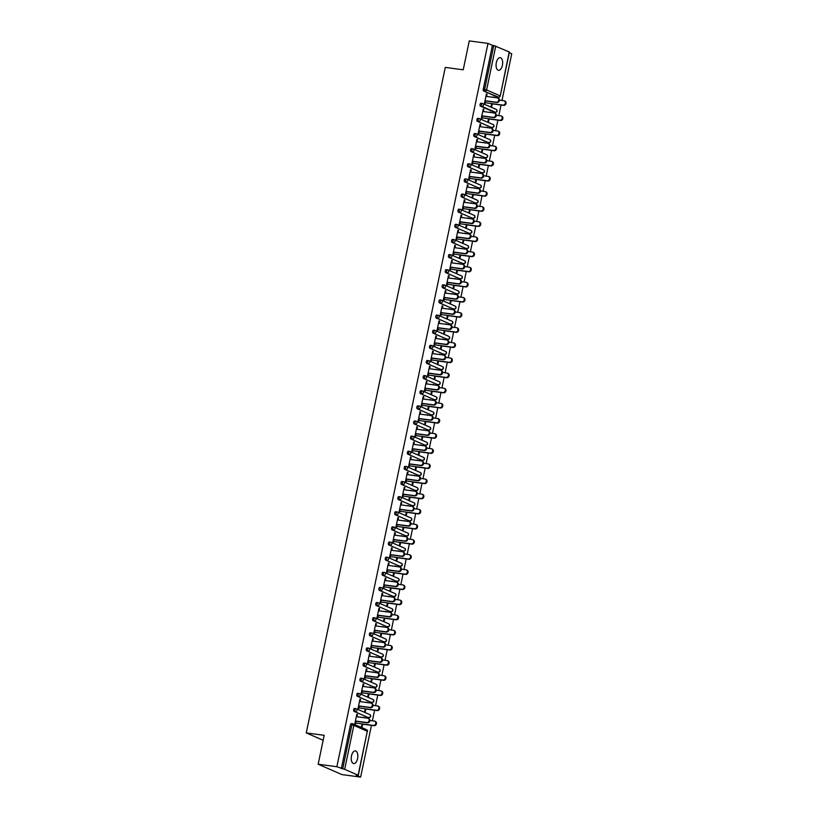 <?xml version="1.0" encoding="UTF-8"?>
<svg xmlns="http://www.w3.org/2000/svg" width="818" height="818" viewBox="0 0 818 818"><rect width="100%" height="100%" fill="white"/><g stroke="black" fill="none" stroke-linecap="round" stroke-linejoin="round"><path stroke-width="1.23" d="M357.578 758.562A6.391 3.221 97.6 0 0 355.39 750.904A6.391 3.221 97.6 0 0 351.495 755.914A6.391 3.221 97.6 0 0 353.693 763.572A6.391 3.221 97.6 0 0 357.578 758.562M502.405 65.307A6.391 3.221 97.6 0 0 500.217 57.649A6.391 3.221 97.6 0 0 496.321 62.659A6.391 3.221 97.6 0 0 498.52 70.317A6.391 3.221 97.6 0 0 502.405 65.307M360.636 777.1L356.188 775.157L358.12 775.208L344.675 769.339L336.863 766.732L318.161 764.216L341.924 774.585L360.636 777.1L371.444 725.351M372.394 720.811L374.603 710.218M375.554 705.678L377.763 695.095M378.714 690.545L380.932 679.962M381.873 675.412L384.092 664.83M385.043 660.29L387.251 649.707M388.202 645.157L390.411 634.574M391.362 630.024L393.57 619.441M394.521 614.901L396.73 604.318M397.681 599.768L399.89 589.185M400.84 584.635L403.049 574.052M404 569.512L406.219 558.929M407.159 554.379L409.378 543.796M410.329 539.246L412.538 528.663M413.489 524.123L415.697 513.54M416.648 508.99L418.857 498.407M419.808 493.857L422.016 483.274M422.967 478.734L425.176 468.141M426.127 463.601L428.335 453.019M429.286 448.469L431.505 437.886M432.446 433.336L434.665 422.753M435.616 418.213L437.824 407.63M438.775 403.08L440.984 392.497M441.935 387.947L444.143 377.364M445.094 372.824L447.303 362.241M448.254 357.691L450.462 347.108M451.413 342.558L453.622 331.975M454.573 327.435L456.781 316.852M457.732 312.302L459.951 301.719M460.892 297.169L463.111 286.586M464.062 282.046L466.27 271.464M467.221 266.913L469.43 256.331M470.381 251.78L472.589 241.198M473.54 236.658L475.749 226.065M476.7 221.525L478.908 210.942M479.859 206.392L482.068 195.809M483.019 191.259L485.238 180.676M486.178 176.136L488.397 165.553M489.348 161.003L491.557 150.42M492.508 145.87L494.716 135.287M495.667 130.747L497.876 120.164M498.827 115.614L501.035 105.031M501.986 100.481L511.741 53.783L509.277 52.7M318.161 764.216L324.194 735.321L306.259 732.908L323.161 740.28M306.259 732.908L445.289 67.393L463.223 69.806L469.266 40.9L487.978 43.415L492.416 45.348L483.244 89.285L484.604 89.469L493.786 45.532L492.416 45.348M493.786 45.532L509.42 52.015L500.238 95.951L509.236 51.882M336.863 766.732L487.978 43.415M485.657 100.788L485.115 103.385L484.501 103.119L486.424 93.896L487.047 94.172L486.383 94.08M492.978 97.281L493.704 97.076L493.039 96.984M491.669 103.589L491.158 106.013L491.771 106.289L492.283 103.855M486.577 96.422L487.047 94.172M367.722 717.274A1.493 0.757 -82.4 0 1 367.619 717.274A1.493 0.757 -82.4 0 1 367.507 717.243L354.061 711.374A1.493 0.757 -82.4 0 1 353.652 709.605A1.493 0.757 -82.4 0 1 354.562 708.429A1.493 0.757 -82.4 0 1 354.664 708.46L355.82 708.613M341.31 768.675L350.482 724.738A1.493 0.757 -82.4 0 1 351.403 723.562A1.493 0.757 -82.4 0 1 351.505 723.593L352.66 723.746M497.313 96.943A1.493 0.757 -82.4 0 1 497.211 96.943A1.493 0.757 -82.4 0 1 497.109 96.923L483.653 91.054A1.493 0.757 -82.4 0 1 483.244 89.285M360.145 701.609L360.615 699.359L359.992 699.093L358.069 708.306L358.683 708.572L359.235 705.975M366.546 702.468L367.272 702.263L366.607 702.181M365.237 708.777L364.726 711.21L365.339 711.476L365.851 709.053M374.051 687.008A1.493 0.757 -82.4 0 1 373.938 687.008A1.493 0.757 -82.4 0 1 373.836 686.977L360.38 681.108A1.493 0.757 -82.4 0 1 359.971 679.349A1.493 0.757 -82.4 0 1 360.881 678.173A1.493 0.757 -82.4 0 1 360.983 678.204L362.139 678.357M366.464 671.353L366.934 669.104L366.321 668.838L364.388 678.05L365.012 678.316L365.554 675.719M372.875 672.212L373.591 672.007L372.936 671.915M371.556 678.521L371.045 680.954L371.669 681.22L372.17 678.787M380.37 656.752A1.493 0.757 -82.4 0 1 380.258 656.752A1.493 0.757 -82.4 0 1 380.155 656.721L366.699 650.852A1.493 0.757 -82.4 0 1 366.29 649.083A1.493 0.757 -82.4 0 1 367.2 647.917A1.493 0.757 -82.4 0 1 367.313 647.948L368.458 648.101M372.783 641.097L373.253 638.848L372.64 638.572L370.718 647.784L371.331 648.06L371.873 645.453M379.194 641.956L379.91 641.752L379.255 641.66M377.875 648.255L377.364 650.688L377.988 650.964L378.499 648.531M386.689 626.486A1.493 0.757 -82.4 0 1 386.577 626.496A1.493 0.757 -82.4 0 1 386.474 626.465L373.018 620.596A1.493 0.757 -82.4 0 1 372.609 618.827A1.493 0.757 -82.4 0 1 373.529 617.651A1.493 0.757 -82.4 0 1 373.632 617.682L374.787 617.835M379.102 610.831L379.572 608.582L378.959 608.316L377.037 617.529L377.65 617.794L378.192 615.197M385.513 611.69L386.229 611.486L385.575 611.404M384.194 617.999L383.693 620.433L384.307 620.698L384.818 618.265M393.008 596.23A1.493 0.757 -82.4 0 1 392.906 596.23A1.493 0.757 -82.4 0 1 392.793 596.199L379.347 590.33A1.493 0.757 -82.4 0 1 378.939 588.571A1.493 0.757 -82.4 0 1 379.849 587.396A1.493 0.757 -82.4 0 1 379.951 587.426L381.106 587.58M385.431 580.575L385.902 578.326L385.278 578.05L383.356 587.273L383.969 587.539L384.521 584.942M391.832 581.434L392.558 581.23L391.894 581.138M390.523 587.743L390.012 590.167L390.626 590.443L391.137 588.009M399.337 565.974A1.493 0.757 -82.4 0 1 399.225 565.974A1.493 0.757 -82.4 0 1 399.123 565.944L385.667 560.074A1.493 0.757 -82.4 0 1 385.258 558.305A1.493 0.757 -82.4 0 1 386.168 557.13A1.493 0.757 -82.4 0 1 386.27 557.16L387.425 557.324M391.75 550.32L392.221 548.06L391.597 547.794L389.675 557.007L390.298 557.283L390.84 554.676M398.161 551.179L398.877 550.964L398.223 550.882M396.842 557.477L396.331 559.911L396.955 560.177L397.456 557.753M405.656 535.708A1.493 0.757 -82.4 0 1 405.544 535.708A1.493 0.757 -82.4 0 1 405.442 535.688L391.986 529.819A1.493 0.757 -82.4 0 1 391.577 528.05A1.493 0.757 -82.4 0 1 392.487 526.874A1.493 0.757 -82.4 0 1 392.599 526.904L393.744 527.058M398.069 520.054L398.54 517.804L397.926 517.538L395.994 526.751L396.618 527.017L397.159 524.42M404.481 520.913L405.196 520.708L404.542 520.616M403.162 527.221L402.65 529.655L403.274 529.921L403.785 527.487M411.975 505.452A1.493 0.757 -82.4 0 1 411.863 505.452A1.493 0.757 -82.4 0 1 411.761 505.422L398.305 499.553A1.493 0.757 -82.4 0 1 397.896 497.784A1.493 0.757 -82.4 0 1 398.816 496.618A1.493 0.757 -82.4 0 1 398.918 496.649L400.074 496.802M404.389 489.798L404.859 487.548L404.245 487.272L402.323 496.485L402.937 496.761L403.478 494.164M410.8 490.657L411.515 490.452L410.861 490.36M409.481 496.966L408.98 499.389L409.593 499.665L410.104 497.232M418.295 475.197A1.493 0.757 -82.4 0 1 418.192 475.197A1.493 0.757 -82.4 0 1 418.08 475.166L404.634 469.297A1.493 0.757 -82.4 0 1 404.225 467.528A1.493 0.757 -82.4 0 1 405.135 466.352A1.493 0.757 -82.4 0 1 405.237 466.383L406.393 466.536M410.718 459.532L411.188 457.282L410.564 457.017L408.642 466.229L409.256 466.495L409.808 463.898M417.119 460.391L417.845 460.186L417.18 460.105M415.81 466.7L415.299 469.133L415.912 469.399L416.423 466.976M424.624 444.931A1.493 0.757 -82.4 0 1 424.511 444.931A1.493 0.757 -82.4 0 1 424.409 444.9L410.953 439.031A1.493 0.757 -82.4 0 1 410.544 437.272A1.493 0.757 -82.4 0 1 411.454 436.096A1.493 0.757 -82.4 0 1 411.556 436.127L412.712 436.28M417.037 429.276L417.507 427.027L416.883 426.761L414.961 435.974L415.585 436.239L416.127 433.642M423.448 430.135L424.164 429.931L423.509 429.839M422.129 436.444L421.618 438.877L422.241 439.143L422.742 436.71M430.943 414.675A1.493 0.757 -82.4 0 1 430.83 414.675A1.493 0.757 -82.4 0 1 430.728 414.644L417.272 408.775A1.493 0.757 -82.4 0 1 416.863 407.006A1.493 0.757 -82.4 0 1 417.773 405.84A1.493 0.757 -82.4 0 1 417.886 405.871L419.031 406.025M423.356 399.02L423.826 396.771L423.213 396.495L421.28 405.708L421.904 405.984L422.446 403.376M429.767 399.879L430.483 399.675L429.828 399.583M428.448 406.178L427.937 408.611L428.56 408.888L429.072 406.454M437.262 384.409A1.493 0.757 -82.4 0 1 437.149 384.419A1.493 0.757 -82.4 0 1 437.047 384.388L423.591 378.519A1.493 0.757 -82.4 0 1 423.182 376.75A1.493 0.757 -82.4 0 1 424.102 375.574A1.493 0.757 -82.4 0 1 424.205 375.605L425.36 375.759M429.675 368.754L430.145 366.505L429.532 366.239L427.609 375.452L428.223 375.718L428.765 373.12M436.086 369.613L436.802 369.409L436.147 369.327M434.767 375.922L434.266 378.356L434.879 378.622L435.391 376.188M443.581 354.153A1.493 0.757 -82.4 0 1 443.479 354.153A1.493 0.757 -82.4 0 1 443.366 354.122L429.92 348.253A1.493 0.757 -82.4 0 1 429.511 346.495A1.493 0.757 -82.4 0 1 430.421 345.319A1.493 0.757 -82.4 0 1 430.524 345.349L431.679 345.503M436.004 338.499L436.475 336.249L435.851 335.973L433.929 345.196L434.542 345.462L435.094 342.865M442.405 339.358L443.131 339.153L442.466 339.061M441.096 345.666L440.585 348.09L441.199 348.366L441.71 345.932M449.91 323.897A1.493 0.757 -82.4 0 1 449.798 323.897A1.493 0.757 -82.4 0 1 449.695 323.867L436.239 317.998A1.493 0.757 -82.4 0 1 435.83 316.229A1.493 0.757 -82.4 0 1 436.74 315.053A1.493 0.757 -82.4 0 1 436.843 315.083L437.998 315.247M442.323 308.243L442.794 305.983L442.17 305.717L440.248 314.93L440.871 315.206L441.413 312.599M448.734 309.102L449.45 308.887L448.796 308.805M447.415 315.4L446.904 317.834L447.528 318.1L448.029 315.676M456.229 293.631A1.493 0.757 -82.4 0 1 456.117 293.631A1.493 0.757 -82.4 0 1 456.015 293.611L442.558 287.742A1.493 0.757 -82.4 0 1 442.149 285.973A1.493 0.757 -82.4 0 1 443.059 284.797A1.493 0.757 -82.4 0 1 443.172 284.828L444.317 284.981M448.642 277.977L449.113 275.727L448.499 275.461L446.567 284.674L447.19 284.94L447.732 282.343M455.053 278.836L455.769 278.631L455.115 278.539M453.734 285.145L453.223 287.578L453.847 287.844L454.358 285.41M462.548 263.376A1.493 0.757 -82.4 0 1 462.436 263.376A1.493 0.757 -82.4 0 1 462.334 263.345L448.877 257.476A1.493 0.757 -82.4 0 1 448.469 255.707A1.493 0.757 -82.4 0 1 449.389 254.541A1.493 0.757 -82.4 0 1 449.491 254.572L450.646 254.725M454.961 247.721L455.432 245.472L454.818 245.196L452.896 254.408L453.509 254.684L454.051 252.087M461.372 248.58L462.088 248.375L461.434 248.283M460.053 254.889L459.552 257.312L460.166 257.588L460.677 255.155M468.867 233.12A1.493 0.757 -82.4 0 1 468.765 233.12A1.493 0.757 -82.4 0 1 468.653 233.089L455.207 227.22A1.493 0.757 -82.4 0 1 454.798 225.451A1.493 0.757 -82.4 0 1 455.708 224.275A1.493 0.757 -82.4 0 1 455.81 224.306L456.965 224.459M461.291 217.455L461.761 215.206L461.137 214.94L459.215 224.152L459.828 224.418L460.37 221.821M467.691 218.314L468.417 218.109L467.753 218.028M466.383 224.623L465.871 227.056L466.485 227.322L466.996 224.899M475.197 202.854A1.493 0.757 -82.4 0 1 475.084 202.854A1.493 0.757 -82.4 0 1 474.982 202.823L461.526 196.954A1.493 0.757 -82.4 0 1 461.117 195.195A1.493 0.757 -82.4 0 1 462.027 194.019A1.493 0.757 -82.4 0 1 462.129 194.05L463.285 194.203M467.61 187.199L468.08 184.95L467.456 184.684L465.534 193.897L466.158 194.163L466.7 191.565M474.021 188.058L474.737 187.854L474.082 187.762M472.702 194.367L472.19 196.801L472.814 197.066L473.315 194.633M481.516 172.598A1.493 0.757 -82.4 0 1 481.403 172.598A1.493 0.757 -82.4 0 1 481.301 172.567L467.845 166.698A1.493 0.757 -82.4 0 1 467.436 164.929A1.493 0.757 -82.4 0 1 468.346 163.764A1.493 0.757 -82.4 0 1 468.458 163.794L469.604 163.948M473.929 156.944L474.399 154.694L473.786 154.418L471.853 163.631L472.477 163.907L473.019 161.299M480.34 157.802L481.056 157.598L480.401 157.506M479.021 164.101L478.51 166.535L479.133 166.811L479.645 164.377M487.835 142.332A1.493 0.757 -82.4 0 1 487.722 142.342A1.493 0.757 -82.4 0 1 487.62 142.312L474.164 136.442A1.493 0.757 -82.4 0 1 473.755 134.673A1.493 0.757 -82.4 0 1 474.675 133.498A1.493 0.757 -82.4 0 1 474.777 133.528L475.933 133.682M480.248 126.678L480.718 124.428L480.105 124.162L478.182 133.375L478.796 133.641L479.338 131.044M486.659 127.536L487.375 127.332L486.72 127.25M485.34 133.845L484.839 136.279L485.452 136.545L485.964 134.111M494.154 112.076A1.493 0.757 -82.4 0 1 494.052 112.076A1.493 0.757 -82.4 0 1 493.939 112.046L480.493 106.176A1.493 0.757 -82.4 0 1 480.084 104.418A1.493 0.757 -82.4 0 1 480.994 103.242A1.493 0.757 -82.4 0 1 481.096 103.272L482.252 103.426M489.818 112.414L490.534 112.199L489.88 112.117M488.499 118.712L487.998 121.146L488.612 121.422L489.123 118.988M483.418 111.555L483.888 109.305L483.264 109.029L481.342 118.242L481.955 118.518L482.497 115.911M490.994 127.209A1.493 0.757 -82.4 0 1 490.892 127.209A1.493 0.757 -82.4 0 1 490.78 127.179L477.323 121.309A1.493 0.757 -82.4 0 1 476.914 119.54A1.493 0.757 -82.4 0 1 477.835 118.375A1.493 0.757 -82.4 0 1 477.937 118.395L479.092 118.559M483.499 142.669L484.215 142.465L483.561 142.373M482.18 148.978L481.679 151.412L482.293 151.678L482.804 149.244M477.088 141.811L477.559 139.561L476.945 139.295L475.023 148.508L475.636 148.774L476.178 146.177M484.675 157.465A1.493 0.757 -82.4 0 1 484.563 157.465A1.493 0.757 -82.4 0 1 484.46 157.434L471.004 151.565A1.493 0.757 -82.4 0 1 470.595 149.806A1.493 0.757 -82.4 0 1 471.505 148.631A1.493 0.757 -82.4 0 1 471.618 148.661L472.763 148.815M477.18 172.925L477.896 172.721L477.242 172.639M475.861 179.234L475.35 181.668L475.974 181.933L476.475 179.5M470.769 172.066L471.24 169.817L470.626 169.551L468.694 178.764L469.317 179.03L469.859 176.432M478.356 187.721A1.493 0.757 -82.4 0 1 478.244 187.731A1.493 0.757 -82.4 0 1 478.141 187.7L464.685 181.831A1.493 0.757 -82.4 0 1 464.276 180.062A1.493 0.757 -82.4 0 1 465.186 178.886A1.493 0.757 -82.4 0 1 465.289 178.917L466.444 179.07M470.861 203.191L471.577 202.987L470.923 202.895M469.542 209.49L469.031 211.923L469.644 212.199L470.156 209.766M464.45 202.332L464.921 200.083L464.297 199.807L462.374 209.019L462.998 209.296L463.54 206.698M472.027 217.987A1.493 0.757 -82.4 0 1 471.925 217.987A1.493 0.757 -82.4 0 1 471.822 217.956L458.366 212.087A1.493 0.757 -82.4 0 1 457.957 210.318A1.493 0.757 -82.4 0 1 458.867 209.152A1.493 0.757 -82.4 0 1 458.97 209.183L460.125 209.336M464.532 233.447L465.248 233.242L464.593 233.15M463.213 239.756L462.712 242.189L463.325 242.455L463.837 240.022M458.131 232.588L458.601 230.339L457.978 230.073L456.055 239.285L456.669 239.551L457.211 236.954M465.708 248.243A1.493 0.757 -82.4 0 1 465.606 248.243A1.493 0.757 -82.4 0 1 465.493 248.212L452.037 242.343A1.493 0.757 -82.4 0 1 451.628 240.584A1.493 0.757 -82.4 0 1 452.548 239.408A1.493 0.757 -82.4 0 1 452.651 239.439L453.806 239.592M458.213 263.713L458.929 263.498L458.274 263.416M456.894 270.012L456.393 272.445L457.006 272.711L457.518 270.288M451.802 262.844L452.272 260.594L451.659 260.328L449.736 269.541L450.35 269.807L450.892 267.21M459.389 278.509A1.493 0.757 -82.4 0 1 459.276 278.509A1.493 0.757 -82.4 0 1 459.174 278.478L445.718 272.609A1.493 0.757 -82.4 0 1 445.309 270.84A1.493 0.757 -82.4 0 1 446.219 269.664A1.493 0.757 -82.4 0 1 446.331 269.695L447.477 269.848M451.894 293.969L452.61 293.764L451.955 293.672M450.575 300.278L450.064 302.701L450.687 302.977L451.188 300.543M445.483 293.11L445.953 290.86L445.34 290.584L443.407 299.797L444.031 300.073L444.573 297.476M453.07 308.764A1.493 0.757 -82.4 0 1 452.957 308.764A1.493 0.757 -82.4 0 1 452.855 308.734L439.399 302.864A1.493 0.757 -82.4 0 1 438.99 301.106A1.493 0.757 -82.4 0 1 439.9 299.93A1.493 0.757 -82.4 0 1 440.002 299.961L441.158 300.114M445.575 324.225L446.291 324.02L445.636 323.928M444.256 330.533L443.745 332.967L444.358 333.233L444.869 330.799M439.164 323.366L439.634 321.116L439.01 320.85L437.088 330.063L437.712 330.329L438.254 327.732M446.74 339.02A1.493 0.757 -82.4 0 1 446.638 339.02A1.493 0.757 -82.4 0 1 446.536 339L433.08 333.13A1.493 0.757 -82.4 0 1 432.671 331.362A1.493 0.757 -82.4 0 1 433.581 330.186A1.493 0.757 -82.4 0 1 433.683 330.216L434.839 330.37M439.246 354.491L439.961 354.276L439.307 354.194M437.927 360.789L437.425 363.223L438.039 363.499L438.55 361.065M432.845 353.632L433.315 351.382L432.691 351.106L430.769 360.319L431.383 360.595L431.924 357.987M440.421 369.286A1.493 0.757 -82.4 0 1 440.319 369.286A1.493 0.757 -82.4 0 1 440.207 369.255L426.751 363.386A1.493 0.757 -82.4 0 1 426.342 361.617A1.493 0.757 -82.4 0 1 427.262 360.452A1.493 0.757 -82.4 0 1 427.364 360.472L428.52 360.636M432.926 384.746L433.642 384.542L432.988 384.45M431.607 391.055L431.106 393.489L431.72 393.755L432.231 391.321M426.515 383.887L426.986 381.638L426.372 381.372L424.45 390.585L425.063 390.851L425.605 388.253M434.102 399.542A1.493 0.757 -82.4 0 1 433.99 399.542A1.493 0.757 -82.4 0 1 433.888 399.511L420.432 393.642A1.493 0.757 -82.4 0 1 420.023 391.883A1.493 0.757 -82.4 0 1 420.933 390.707A1.493 0.757 -82.4 0 1 421.045 390.738L422.19 390.892M426.607 415.002L427.323 414.798L426.669 414.716M425.288 421.311L424.777 423.744L425.401 424.01L425.902 421.577M420.196 414.143L420.667 411.894L420.053 411.628L418.121 420.841L418.744 421.106L419.286 418.509M427.783 429.798A1.493 0.757 -82.4 0 1 427.671 429.808A1.493 0.757 -82.4 0 1 427.569 429.777L414.113 423.908A1.493 0.757 -82.4 0 1 413.704 422.139A1.493 0.757 -82.4 0 1 414.614 420.963A1.493 0.757 -82.4 0 1 414.716 420.994L415.871 421.147M420.288 445.268L421.004 445.064L420.35 444.972M418.969 451.567L418.458 454L419.072 454.276L419.583 451.843M413.877 444.409L414.348 442.16L413.724 441.884L411.802 451.096L412.425 451.372L412.967 448.775M421.454 460.064A1.493 0.757 -82.4 0 1 421.352 460.064A1.493 0.757 -82.4 0 1 421.25 460.033L407.793 454.164A1.493 0.757 -82.4 0 1 407.384 452.395A1.493 0.757 -82.4 0 1 408.294 451.229A1.493 0.757 -82.4 0 1 408.397 451.26L409.552 451.413M413.959 475.524L414.675 475.319L414.02 475.227M412.64 481.833L412.139 484.266L412.753 484.532L413.264 482.099M407.558 474.665L408.029 472.415L407.405 472.15L405.483 481.362L406.096 481.628L406.638 479.031M415.135 490.319A1.493 0.757 -82.4 0 1 415.033 490.319A1.493 0.757 -82.4 0 1 414.92 490.289L401.464 484.42A1.493 0.757 -82.4 0 1 401.055 482.661A1.493 0.757 -82.4 0 1 401.975 481.485A1.493 0.757 -82.4 0 1 402.078 481.516L403.233 481.669M407.64 505.79L408.356 505.575L407.701 505.493M406.321 512.088L405.82 514.522L406.434 514.788L406.945 512.365M401.229 504.921L401.699 502.671L401.086 502.405L399.164 511.618L399.777 511.884L400.319 509.287M408.816 520.585A1.493 0.757 -82.4 0 1 408.703 520.585A1.493 0.757 -82.4 0 1 408.601 520.555L395.145 514.686A1.493 0.757 -82.4 0 1 394.736 512.917A1.493 0.757 -82.4 0 1 395.646 511.741A1.493 0.757 -82.4 0 1 395.759 511.771L396.904 511.925M401.321 536.046L402.037 535.841L401.382 535.749M400.002 542.354L399.491 544.778L400.114 545.054L400.615 542.62M394.91 535.187L395.38 532.937L394.767 532.661L392.834 541.874L393.458 542.15L394 539.553M402.497 550.841A1.493 0.757 -82.4 0 1 402.384 550.841A1.493 0.757 -82.4 0 1 402.282 550.811L388.826 544.941A1.493 0.757 -82.4 0 1 388.417 543.183A1.493 0.757 -82.4 0 1 389.327 542.007A1.493 0.757 -82.4 0 1 389.429 542.037L390.585 542.191M395.002 566.301L395.718 566.097L395.063 566.005M393.683 572.61L393.172 575.044L393.795 575.31L394.296 572.876M388.591 565.442L389.061 563.193L388.438 562.927L386.515 572.14L387.139 572.406L387.681 569.809M396.168 581.097A1.493 0.757 -82.4 0 1 396.065 581.097A1.493 0.757 -82.4 0 1 395.963 581.077L382.507 575.207A1.493 0.757 -82.4 0 1 382.098 573.438A1.493 0.757 -82.4 0 1 383.008 572.263A1.493 0.757 -82.4 0 1 383.11 572.293L384.266 572.447M388.673 596.567L389.399 596.353L388.734 596.271M387.364 602.866L386.853 605.3L387.466 605.576L387.977 603.142M382.272 595.708L382.742 593.459L382.118 593.183L380.196 602.396L380.81 602.672L381.352 600.064M389.849 611.363A1.493 0.757 -82.4 0 1 389.746 611.363A1.493 0.757 -82.4 0 1 389.634 611.332L376.178 605.463A1.493 0.757 -82.4 0 1 375.769 603.694A1.493 0.757 -82.4 0 1 376.689 602.529A1.493 0.757 -82.4 0 1 376.791 602.549L377.947 602.713M382.354 626.823L383.069 626.619L382.415 626.527M381.035 633.132L380.534 635.566L381.147 635.831L381.658 633.398M375.943 625.964L376.413 623.715L375.799 623.449L373.877 632.662L374.491 632.928L375.033 630.33M383.53 641.619A1.493 0.757 -82.4 0 1 383.417 641.619A1.493 0.757 -82.4 0 1 383.315 641.588L369.859 635.719A1.493 0.757 -82.4 0 1 369.45 633.96A1.493 0.757 -82.4 0 1 370.36 632.784A1.493 0.757 -82.4 0 1 370.472 632.815L371.617 632.968M376.035 657.079L376.75 656.874L376.096 656.793M374.716 663.388L374.204 665.821L374.828 666.087L375.329 663.654M369.624 656.22L370.094 653.971L369.48 653.705L367.548 662.917L368.172 663.183L368.714 660.586M377.21 671.875A1.493 0.757 -82.4 0 1 377.098 671.885A1.493 0.757 -82.4 0 1 376.996 671.854L363.54 665.985A1.493 0.757 -82.4 0 1 363.131 664.216A1.493 0.757 -82.4 0 1 364.041 663.04A1.493 0.757 -82.4 0 1 364.143 663.071L365.298 663.224M369.716 687.345L370.431 687.14L369.777 687.048M368.397 693.644L367.885 696.077L368.509 696.353L369.01 693.92M363.304 686.486L363.775 684.237L363.151 683.96L361.229 693.173L361.853 693.449L362.394 690.852M370.881 702.141A1.493 0.757 -82.4 0 1 370.779 702.141A1.493 0.757 -82.4 0 1 370.677 702.11L357.221 696.241A1.493 0.757 -82.4 0 1 356.812 694.472A1.493 0.757 -82.4 0 1 357.722 693.306A1.493 0.757 -82.4 0 1 357.824 693.337L358.979 693.49M363.386 717.601L364.112 717.396L363.448 717.304M362.077 723.91L361.566 726.343L362.18 726.609L362.691 724.175M356.985 716.742L357.456 714.492L356.832 714.226L354.91 723.439L355.523 723.705L356.065 721.108M483.888 109.305L483.223 109.213M480.718 124.428L480.064 124.346M477.559 139.561L476.904 139.469M474.399 154.694L473.745 154.602M471.24 169.817L470.585 169.735M468.08 184.95L467.426 184.858M464.921 200.083L464.266 199.991M461.761 215.206L461.096 215.124M458.601 230.339L457.937 230.247M455.432 245.472L454.777 245.38M452.272 260.594L451.618 260.513M449.113 275.727L448.458 275.635M445.953 290.86L445.299 290.768M442.794 305.983L442.139 305.901M439.634 321.116L438.98 321.034M436.475 336.249L435.82 336.157M433.315 351.382L432.65 351.29M430.145 366.505L429.491 366.423M426.986 381.638L426.331 381.546M423.826 396.771L423.172 396.679M420.667 411.894L420.012 411.812M417.507 427.027L416.853 426.935M414.348 442.16L413.693 442.068M411.188 457.282L410.534 457.201M408.029 472.415L407.364 472.323M404.859 487.548L404.204 487.456M401.699 502.671L401.045 502.589M398.54 517.804L397.885 517.712M395.38 532.937L394.726 532.845M392.221 548.06L391.566 547.978M389.061 563.193L388.407 563.111M385.902 578.326L385.247 578.234M382.742 593.459L382.078 593.367M379.572 608.582L378.918 608.5M376.413 623.715L375.759 623.623M373.253 638.848L372.599 638.756M370.094 653.971L369.439 653.889M366.934 669.104L366.28 669.012M363.775 684.237L363.12 684.145M360.615 699.359L359.961 699.278M357.456 714.492L356.791 714.4M497.794 97.986L498.407 98.262A2.25 1.922 113.6 0 1 497.058 102.495L496.434 102.23A2.25 1.922 -66.4 0 0 497.344 97.863L485.912 96.33M497.058 102.495L485.626 100.962M496.434 102.23L485.002 100.696M504.399 100.87L505.013 101.146A2.25 1.922 113.6 0 1 503.663 105.379L503.039 105.113A2.25 1.922 -66.4 0 0 503.96 100.747L499.481 100.144M485.258 102.731L503.039 105.113M491.628 103.763L503.663 105.379M494.624 113.119L495.248 113.385A2.25 1.922 113.6 0 1 493.888 117.628L493.274 117.363A2.25 1.922 -66.4 0 0 494.184 112.996L482.753 111.463M493.888 117.628L482.467 116.095M493.274 117.363L481.843 115.829M491.465 128.252L492.088 128.518A2.25 1.922 113.6 0 1 490.728 132.761L490.115 132.485A2.25 1.922 -66.4 0 0 491.025 128.129L479.593 126.596M490.728 132.761L479.307 131.228M490.115 132.485L478.683 130.952M488.305 143.375L488.929 143.651A2.25 1.922 113.6 0 1 487.569 147.894L486.955 147.618A2.25 1.922 -66.4 0 0 487.865 143.252L476.434 141.718M487.569 147.894L476.137 146.361M486.955 147.618L475.524 146.085M485.146 158.508L485.759 158.774A2.25 1.922 113.6 0 1 484.409 163.017L483.796 162.751A2.25 1.922 -66.4 0 0 484.706 158.385L473.274 156.851M484.409 163.017L472.978 161.483M483.796 162.751L472.364 161.218M481.986 173.641L482.6 173.907A2.25 1.922 113.6 0 1 481.25 178.15L480.626 177.884A2.25 1.922 -66.4 0 0 481.546 173.518L470.115 171.984M481.25 178.15L469.818 176.616M480.626 177.884L469.205 176.351M501.24 116.003L501.853 116.268A2.25 1.922 113.6 0 1 500.504 120.512L499.88 120.246A2.25 1.922 -66.4 0 0 500.79 115.88L496.321 115.277M482.099 117.853L499.88 120.246M488.469 118.896L500.504 120.512M498.08 131.136L498.694 131.401A2.25 1.922 113.6 0 1 497.344 135.645L496.72 135.369A2.25 1.922 -66.4 0 0 497.63 131.013L493.162 130.41M478.939 132.986L496.72 135.369M485.309 134.029L497.344 135.645M494.91 146.258L495.534 146.534A2.25 1.922 113.6 0 1 494.174 150.768L493.561 150.502A2.25 1.922 -66.4 0 0 494.471 146.136L490.002 145.543M475.769 148.119L493.561 150.502M482.139 149.152L494.174 150.768M491.751 161.391L492.375 161.657A2.25 1.922 113.6 0 1 491.015 165.901L490.401 165.635A2.25 1.922 -66.4 0 0 491.311 161.269L486.843 160.665M472.61 163.242L490.401 165.635M478.98 164.285L491.015 165.901M488.591 176.524L489.215 176.79A2.25 1.922 113.6 0 1 487.855 181.034L487.242 180.758A2.25 1.922 -66.4 0 0 488.152 176.402L483.683 175.798M469.45 178.375L487.242 180.758M475.82 179.418L487.855 181.034M478.827 188.764L479.44 189.04A2.25 1.922 113.6 0 1 478.09 193.283L477.467 193.007A2.25 1.922 -66.4 0 0 478.387 188.641L466.955 187.107M478.09 193.283L466.659 191.749M477.467 193.007L466.045 191.473M485.432 191.647L486.056 191.923A2.25 1.922 113.6 0 1 484.696 196.167L484.082 195.891A2.25 1.922 -66.4 0 0 484.992 191.524L480.514 190.931M466.291 193.508L484.082 195.891M472.661 194.551L484.696 196.167M475.667 203.897L476.281 204.163A2.25 1.922 113.6 0 1 474.931 208.406L474.307 208.14A2.25 1.922 -66.4 0 0 475.217 203.774L463.796 202.24M474.931 208.406L463.499 206.872M474.307 208.14L462.876 206.606M482.272 206.78L482.886 207.046A2.25 1.922 113.6 0 1 481.536 211.289L480.923 211.024A2.25 1.922 -66.4 0 0 481.833 206.657L477.354 206.054M463.131 208.631L480.923 211.024M469.501 209.674L481.536 211.289M472.507 219.03L473.121 219.296A2.25 1.922 113.6 0 1 471.771 223.539L471.148 223.273A2.25 1.922 -66.4 0 0 472.058 218.907L460.636 217.373M471.771 223.539L460.34 222.005M471.148 223.273L459.716 221.739M479.113 221.913L479.726 222.179A2.25 1.922 113.6 0 1 478.377 226.422L477.753 226.157A2.25 1.922 -66.4 0 0 478.673 221.79L474.195 221.187M459.972 223.764L477.753 226.157M466.342 224.807L478.377 226.422M469.338 234.163L469.961 234.429A2.25 1.922 113.6 0 1 468.602 238.672L467.988 238.396A2.25 1.922 -66.4 0 0 468.898 234.03L457.466 232.496M468.602 238.672L457.18 237.138M467.988 238.396L456.556 236.862M475.953 237.036L476.567 237.312A2.25 1.922 113.6 0 1 475.217 241.555L474.593 241.279A2.25 1.922 -66.4 0 0 475.503 236.913L471.035 236.32M456.812 238.897L474.593 241.279M463.182 239.94L475.217 241.555M466.178 249.286L466.802 249.562A2.25 1.922 113.6 0 1 465.442 253.795L464.829 253.529A2.25 1.922 -66.4 0 0 465.739 249.163L454.307 247.629M465.442 253.795L454.021 252.261M464.829 253.529L453.397 251.995M472.794 252.169L473.407 252.435A2.25 1.922 113.6 0 1 472.058 256.678L471.434 256.412A2.25 1.922 -66.4 0 0 472.344 252.046L467.876 251.443M453.653 254.02L471.434 256.412M460.023 255.063L472.058 256.678M463.019 264.418L463.642 264.684A2.25 1.922 113.6 0 1 462.282 268.928L461.669 268.662A2.25 1.922 -66.4 0 0 462.579 264.296L451.147 262.762M462.282 268.928L450.851 267.394M461.669 268.662L450.237 267.128M469.624 267.302L470.248 267.568A2.25 1.922 113.6 0 1 468.888 271.811L468.274 271.545A2.25 1.922 -66.4 0 0 469.184 267.179L464.716 266.576M450.483 269.153L468.274 271.545M456.853 270.196L468.888 271.811M459.859 279.551L460.473 279.817A2.25 1.922 113.6 0 1 459.123 284.061L458.509 283.785A2.25 1.922 -66.4 0 0 459.419 279.429L447.988 277.895M459.123 284.061L447.691 282.527M458.509 283.785L447.078 282.251M466.464 282.425L467.088 282.701A2.25 1.922 113.6 0 1 465.728 286.944L465.115 286.668A2.25 1.922 -66.4 0 0 466.025 282.302L461.556 281.709M447.323 284.286L465.115 286.668M453.693 285.329L465.728 286.944M456.7 294.674L457.313 294.95A2.25 1.922 113.6 0 1 455.963 299.184L455.34 298.918A2.25 1.922 -66.4 0 0 456.26 294.552L444.828 293.018M455.963 299.184L444.532 297.65M455.34 298.918L443.918 297.384M463.305 297.558L463.929 297.834A2.25 1.922 113.6 0 1 462.569 302.067L461.955 301.801A2.25 1.922 -66.4 0 0 462.865 297.435L458.397 296.832M444.164 299.419L461.955 301.801M450.534 300.451L462.569 302.067M453.54 309.807L454.154 310.073A2.25 1.922 113.6 0 1 452.804 314.316L452.18 314.051A2.25 1.922 -66.4 0 0 453.1 309.685L441.669 308.151M452.804 314.316L441.372 312.783M452.18 314.051L440.759 312.517M460.145 312.691L460.769 312.957A2.25 1.922 113.6 0 1 459.409 317.2L458.796 316.934A2.25 1.922 -66.4 0 0 459.706 312.568L455.227 311.965M441.004 314.541L458.796 316.934M447.374 315.584L459.409 317.2M450.381 324.94L450.994 325.206A2.25 1.922 113.6 0 1 449.644 329.45L449.021 329.173A2.25 1.922 -66.4 0 0 449.931 324.818L438.509 323.284M449.644 329.45L438.213 327.916M449.021 329.173L437.589 327.64M456.986 327.824L457.599 328.09A2.25 1.922 113.6 0 1 456.25 332.333L455.636 332.057A2.25 1.922 -66.4 0 0 456.546 327.691L452.068 327.098M437.845 329.674L455.636 332.057M444.215 330.717L456.25 332.333M447.221 340.063L447.835 340.339A2.25 1.922 113.6 0 1 446.485 344.572L445.861 344.306A2.25 1.922 -66.4 0 0 446.771 339.94L435.35 338.407M446.485 344.572L435.053 343.039M445.861 344.306L434.43 342.773M453.826 342.946L454.44 343.223A2.25 1.922 113.6 0 1 453.09 347.456L452.466 347.19A2.25 1.922 -66.4 0 0 453.387 342.824L448.908 342.221M434.685 344.807L452.466 347.19M441.055 345.84L453.09 347.456M444.051 355.196L444.675 355.462A2.25 1.922 113.6 0 1 443.315 359.705L442.702 359.439A2.25 1.922 -66.4 0 0 443.612 355.073L432.18 353.54M443.315 359.705L431.894 358.172M442.702 359.439L431.27 357.906M450.667 358.079L451.28 358.345A2.25 1.922 113.6 0 1 449.931 362.589L449.307 362.323A2.25 1.922 -66.4 0 0 450.217 357.957L445.749 357.354M431.526 359.93L449.307 362.323M437.896 360.973L449.931 362.589M440.892 370.329L441.515 370.595A2.25 1.922 113.6 0 1 440.156 374.838L439.542 374.562A2.25 1.922 -66.4 0 0 440.452 370.206L429.021 368.673M440.156 374.838L428.734 373.305M439.542 374.562L428.111 373.028M437.732 385.452L438.356 385.728A2.25 1.922 113.6 0 1 436.996 389.971L436.383 389.695A2.25 1.922 -66.4 0 0 437.293 385.329L425.861 383.795M436.996 389.971L425.564 388.438M436.383 389.695L424.951 388.161M434.573 400.585L435.186 400.851A2.25 1.922 113.6 0 1 433.837 405.094L433.223 404.828A2.25 1.922 -66.4 0 0 434.133 400.462L422.701 398.928M433.837 405.094L422.405 403.56M433.223 404.828L421.791 403.294M431.413 415.718L432.027 415.984A2.25 1.922 113.6 0 1 430.677 420.227L430.064 419.961A2.25 1.922 -66.4 0 0 430.974 415.595L419.542 414.061M430.677 420.227L419.245 418.693M430.064 419.961L418.632 418.427M428.254 430.841L428.867 431.117A2.25 1.922 113.6 0 1 427.517 435.36L426.894 435.084A2.25 1.922 -66.4 0 0 427.814 430.718L416.382 429.184M427.517 435.36L416.086 433.826M426.894 435.084L415.472 433.55M425.094 445.974L425.708 446.239A2.25 1.922 113.6 0 1 424.358 450.483L423.734 450.217A2.25 1.922 -66.4 0 0 424.644 445.851L413.223 444.317M424.358 450.483L412.926 448.949M423.734 450.217L412.313 448.683M421.935 461.107L422.548 461.372A2.25 1.922 113.6 0 1 421.198 465.616L420.575 465.35A2.25 1.922 -66.4 0 0 421.485 460.984L410.063 459.45M421.198 465.616L409.767 464.082M420.575 465.35L409.143 463.816M418.765 476.24L419.389 476.505A2.25 1.922 113.6 0 1 418.029 480.749L417.415 480.473A2.25 1.922 -66.4 0 0 418.325 476.107L406.894 474.573M418.029 480.749L406.607 479.215M417.415 480.473L405.984 478.939M415.605 491.362L416.229 491.638A2.25 1.922 113.6 0 1 414.869 495.872L414.256 495.606A2.25 1.922 -66.4 0 0 415.166 491.24L403.734 489.706M414.869 495.872L403.448 494.338M414.256 495.606L402.824 494.072M412.446 506.495L413.07 506.761A2.25 1.922 113.6 0 1 411.71 511.005L411.096 510.739A2.25 1.922 -66.4 0 0 412.006 506.373L400.575 504.839M411.71 511.005L400.278 509.471M411.096 510.739L399.665 509.205M409.286 521.628L409.91 521.894A2.25 1.922 113.6 0 1 408.55 526.138L407.937 525.862A2.25 1.922 -66.4 0 0 408.847 521.506L397.415 519.972M408.55 526.138L397.119 524.604M407.937 525.862L396.505 524.328M406.127 536.751L406.74 537.027A2.25 1.922 113.6 0 1 405.391 541.26L404.777 540.995A2.25 1.922 -66.4 0 0 405.687 536.628L394.256 535.095M405.391 541.26L393.959 539.727M404.777 540.995L393.346 539.461M402.967 551.884L403.581 552.15A2.25 1.922 113.6 0 1 402.231 556.393L401.607 556.128A2.25 1.922 -66.4 0 0 402.528 551.761L391.096 550.228M402.231 556.393L390.799 554.86M401.607 556.128L390.186 554.594M399.808 567.017L400.421 567.283A2.25 1.922 113.6 0 1 399.072 571.526L398.448 571.25A2.25 1.922 -66.4 0 0 399.358 566.894L387.936 565.361M399.072 571.526L387.64 569.993M398.448 571.25L387.026 569.717M396.648 582.14L397.262 582.416A2.25 1.922 113.6 0 1 395.912 586.649L395.288 586.383A2.25 1.922 -66.4 0 0 396.198 582.017L384.777 580.483M395.912 586.649L384.48 585.115M395.288 586.383L383.857 584.85M393.478 597.273L394.102 597.539A2.25 1.922 113.6 0 1 392.742 601.782L392.129 601.516A2.25 1.922 -66.4 0 0 393.039 597.15L381.607 595.616M392.742 601.782L381.321 600.248M392.129 601.516L380.697 599.983M390.319 612.406L390.943 612.672A2.25 1.922 113.6 0 1 389.583 616.915L388.969 616.639A2.25 1.922 -66.4 0 0 389.879 612.283L378.448 610.749M389.583 616.915L378.161 615.381M388.969 616.639L377.538 615.105M387.159 627.529L387.783 627.805A2.25 1.922 113.6 0 1 386.423 632.048L385.81 631.772A2.25 1.922 -66.4 0 0 386.72 627.406L375.288 625.872M386.423 632.048L374.992 630.514M385.81 631.772L374.378 630.238M384 642.662L384.624 642.928A2.25 1.922 113.6 0 1 383.264 647.171L382.65 646.905A2.25 1.922 -66.4 0 0 383.56 642.539L372.129 641.005M383.264 647.171L371.832 645.637M382.65 646.905L371.219 645.371M380.84 657.795L381.454 658.061A2.25 1.922 113.6 0 1 380.104 662.304L379.491 662.038A2.25 1.922 -66.4 0 0 380.401 657.672L368.969 656.138M380.104 662.304L368.673 660.77M379.491 662.038L368.059 660.504M377.681 672.917L378.294 673.194A2.25 1.922 113.6 0 1 376.945 677.437L376.321 677.161A2.25 1.922 -66.4 0 0 377.241 672.795L365.81 671.261M376.945 677.437L365.513 675.903M376.321 677.161L364.9 675.627M374.521 688.05L375.135 688.316A2.25 1.922 113.6 0 1 373.785 692.56L373.161 692.294A2.25 1.922 -66.4 0 0 374.071 687.928L362.65 686.394M373.785 692.56L362.354 691.026M373.161 692.294L361.74 690.76M371.362 703.183L371.975 703.449A2.25 1.922 113.6 0 1 370.626 707.693L370.002 707.427A2.25 1.922 -66.4 0 0 370.912 703.061L359.491 701.527M370.626 707.693L359.194 706.159M370.002 707.427L358.57 705.893M368.192 718.316L368.816 718.582A2.25 1.922 113.6 0 1 367.456 722.826L366.842 722.55A2.25 1.922 -66.4 0 0 367.752 718.184L356.321 716.65M367.456 722.826L356.034 721.292M366.842 722.55L355.411 721.016M447.507 373.212L448.121 373.478A2.25 1.922 113.6 0 1 446.771 377.722L446.147 377.446A2.25 1.922 -66.4 0 0 447.057 373.09L442.589 372.487M428.366 375.063L446.147 377.446M434.736 376.106L446.771 377.722M444.338 388.335L444.961 388.611A2.25 1.922 113.6 0 1 443.601 392.844L442.988 392.579A2.25 1.922 -66.4 0 0 443.898 388.213L439.43 387.62M425.196 390.196L442.988 392.579M431.577 391.229L443.601 392.844M441.178 403.468L441.802 403.734A2.25 1.922 113.6 0 1 440.442 407.977L439.828 407.712A2.25 1.922 -66.4 0 0 440.738 403.346L436.27 402.742M422.037 405.319L439.828 407.712M428.407 406.362L440.442 407.977M438.019 418.601L438.642 418.867A2.25 1.922 113.6 0 1 437.282 423.111L436.669 422.834A2.25 1.922 -66.4 0 0 437.579 418.479L433.111 417.875M418.877 420.452L436.669 422.834M425.248 421.495L437.282 423.111M434.859 433.724L435.483 434A2.25 1.922 113.6 0 1 434.123 438.243L433.509 437.967A2.25 1.922 -66.4 0 0 434.419 433.601L429.941 433.008M415.718 435.585L433.509 437.967M422.088 436.628L434.123 438.243M431.7 448.857L432.313 449.123A2.25 1.922 113.6 0 1 430.963 453.366L430.35 453.1A2.25 1.922 -66.4 0 0 431.26 448.734L426.781 448.131M412.558 450.708L430.35 453.1M418.928 451.751L430.963 453.366M428.54 463.99L429.153 464.256A2.25 1.922 113.6 0 1 427.804 468.499L427.18 468.233A2.25 1.922 -66.4 0 0 428.1 463.867L423.622 463.264M409.399 465.841L427.18 468.233M415.769 466.884L427.804 468.499M425.38 479.113L425.994 479.389A2.25 1.922 113.6 0 1 424.644 483.632L424.021 483.356A2.25 1.922 -66.4 0 0 424.931 478.99L420.462 478.397M406.239 480.974L424.021 483.356M412.609 482.017L424.644 483.632M422.221 494.246L422.834 494.512A2.25 1.922 113.6 0 1 421.485 498.755L420.861 498.489A2.25 1.922 -66.4 0 0 421.771 494.123L417.303 493.52M403.08 496.097L420.861 498.489M409.45 497.139L421.485 498.755M419.051 509.379L419.675 509.645A2.25 1.922 113.6 0 1 418.325 513.888L417.701 513.622A2.25 1.922 -66.4 0 0 418.611 509.256L414.143 508.653M399.92 511.23L417.701 513.622M406.29 512.273L418.325 513.888M415.892 524.502L416.515 524.778A2.25 1.922 113.6 0 1 415.155 529.021L414.542 528.745A2.25 1.922 -66.4 0 0 415.452 524.379L410.984 523.786M396.75 526.363L414.542 528.745M403.121 527.405L415.155 529.021M412.732 539.635L413.356 539.911A2.25 1.922 113.6 0 1 411.996 544.144L411.382 543.878A2.25 1.922 -66.4 0 0 412.292 539.512L407.824 538.909M393.591 541.496L411.382 543.878M399.961 542.528L411.996 544.144M409.573 554.768L410.196 555.033A2.25 1.922 113.6 0 1 408.836 559.277L408.223 559.011A2.25 1.922 -66.4 0 0 409.133 554.645L404.654 554.042M390.431 556.618L408.223 559.011M396.802 557.661L408.836 559.277M406.413 569.901L407.027 570.166A2.25 1.922 113.6 0 1 405.677 574.41L405.063 574.134A2.25 1.922 -66.4 0 0 405.973 569.768L401.495 569.175M387.272 571.751L405.063 574.134M393.642 572.794L405.677 574.41M403.254 585.023L403.867 585.299A2.25 1.922 113.6 0 1 402.517 589.533L401.894 589.267A2.25 1.922 -66.4 0 0 402.814 584.901L398.335 584.297M384.112 586.884L401.894 589.267M390.483 587.917L402.517 589.533M400.094 600.156L400.708 600.422A2.25 1.922 113.6 0 1 399.358 604.666L398.734 604.4A2.25 1.922 -66.4 0 0 399.644 600.034L395.176 599.43M380.953 602.007L398.734 604.4M387.323 603.05L399.358 604.666M396.934 615.289L397.548 615.555A2.25 1.922 113.6 0 1 396.198 619.799L395.575 619.523A2.25 1.922 -66.4 0 0 396.485 615.167L392.016 614.563M377.793 617.14L395.575 619.523M384.163 618.183L396.198 619.799M393.765 630.412L394.388 630.688A2.25 1.922 113.6 0 1 393.039 634.921L392.415 634.656A2.25 1.922 -66.4 0 0 393.325 630.289L388.857 629.696M374.634 632.273L392.415 634.656M381.004 633.306L393.039 634.921M390.605 645.545L391.229 645.811A2.25 1.922 113.6 0 1 389.869 650.054L389.256 649.789A2.25 1.922 -66.4 0 0 390.166 645.422L385.697 644.819M371.464 647.396L389.256 649.789M377.834 648.439L389.869 650.054M387.446 660.678L388.069 660.944A2.25 1.922 113.6 0 1 386.709 665.187L386.096 664.911A2.25 1.922 -66.4 0 0 387.006 660.555L382.538 659.952M368.304 662.529L386.096 664.911M374.675 663.572L386.709 665.187M384.286 675.801L384.91 676.077A2.25 1.922 113.6 0 1 383.55 680.32L382.936 680.044A2.25 1.922 -66.4 0 0 383.846 675.678L379.368 675.085M365.145 677.662L382.936 680.044M371.515 678.705L383.55 680.32M381.127 690.934L381.74 691.2A2.25 1.922 113.6 0 1 380.39 695.443L379.777 695.177A2.25 1.922 -66.4 0 0 380.687 690.811L376.208 690.208M361.985 692.785L379.777 695.177M368.356 693.828L380.39 695.443M377.967 706.067L378.581 706.333A2.25 1.922 113.6 0 1 377.231 710.576L376.607 710.31A2.25 1.922 -66.4 0 0 377.527 705.944L373.049 705.341M358.826 707.918L376.607 710.31M365.196 708.961L377.231 710.576M374.808 721.19L375.421 721.466A2.25 1.922 113.6 0 1 374.071 725.709L373.448 725.433A2.25 1.922 -66.4 0 0 374.368 721.067L369.889 720.474M355.666 723.051L373.448 725.433M362.037 724.094L374.071 725.709M495.78 46.012L486.598 89.949L500.054 95.818A1.493 1.278 113.6 0 1 498.469 97.107L483.653 91.054M484.604 89.469L486.598 89.949A1.493 1.278 113.6 0 1 485.013 91.238A1.493 0.757 97.6 0 1 484.604 89.469M358.12 775.208L367.302 731.272L353.846 725.402L344.675 769.339M342.681 768.859L351.852 724.922L350.482 724.738M358.304 775.341L367.302 731.272A1.493 1.278 -66.4 0 0 366.617 729.728L353.161 723.858A1.493 1.278 -66.4 0 1 353.846 725.402L351.852 724.922A1.493 0.757 -82.4 0 1 352.762 723.746A1.493 0.757 -82.4 0 1 352.875 723.777A1.493 1.278 -66.4 0 1 353.161 723.858A1.493 1.493 0 0 0 352.762 723.746L351.403 723.562M497.109 96.923L498.469 97.107A1.493 0.757 -82.4 0 0 498.571 97.127A1.493 1.493 0 0 0 500.238 95.951M498.796 97.097A1.493 0.757 -82.4 0 1 498.571 97.127L497.211 96.943M493.939 112.046L495.309 112.23A1.493 1.278 113.6 0 0 496.894 110.951A1.493 1.278 -66.4 0 0 496.209 109.407L482.753 103.538A1.493 1.278 -66.4 0 0 482.467 103.457A1.493 0.757 -82.4 0 0 482.354 103.426L480.994 103.242M495.636 112.23A1.493 0.757 -82.4 0 1 495.411 112.26A1.493 0.757 -82.4 0 1 495.309 112.23L481.853 106.36A1.493 1.278 113.6 0 0 483.438 105.082A1.493 1.278 -66.4 0 0 482.753 103.538A1.493 1.493 0 0 0 482.354 103.426A1.493 0.757 -82.4 0 0 481.444 104.602A1.493 0.757 97.6 0 0 481.853 106.36L480.493 106.176M490.78 127.179L477.323 121.309M487.62 142.312L474.164 136.442M484.46 157.434L471.004 151.565M481.301 172.567L467.845 166.698M478.141 187.7L464.685 181.831M474.982 202.823L461.526 196.954M471.822 217.956L458.366 212.087M468.653 233.089L455.207 227.22M465.493 248.212L452.037 242.343M462.334 263.345L448.877 257.476M459.174 278.478L445.718 272.609M456.015 293.611L442.558 287.742M452.855 308.734L439.399 302.864M449.695 323.867L436.239 317.998M446.536 339L433.08 333.13M443.366 354.122L429.92 348.253M440.207 369.255L426.751 363.386M437.047 384.388L423.591 378.519M433.888 399.511L420.432 393.642M430.728 414.644L417.272 408.775M427.569 429.777L414.113 423.908M424.409 444.9L410.953 439.031M421.25 460.033L407.793 454.164M418.08 475.166L404.634 469.297M414.92 490.289L401.464 484.42M411.761 505.422L398.305 499.553M408.601 520.555L395.145 514.686M405.442 535.688L391.986 529.819M402.282 550.811L388.826 544.941M399.123 565.944L385.667 560.074M395.963 581.077L382.507 575.207M392.793 596.199L379.347 590.33M389.634 611.332L376.178 605.463M386.474 626.465L373.018 620.596M383.315 641.588L369.859 635.719M380.155 656.721L366.699 650.852M376.996 671.854L363.54 665.985M373.836 686.977L360.38 681.108M370.677 702.11L357.221 696.241M367.507 717.243L354.061 711.374M492.477 127.363A1.493 0.757 -82.4 0 1 492.252 127.393A1.493 0.757 -82.4 0 1 492.15 127.363A1.493 1.278 113.6 0 0 493.735 126.074A1.493 1.278 -66.4 0 0 493.049 124.53L479.593 118.661A1.493 1.278 -66.4 0 0 479.307 118.579A1.493 0.757 -82.4 0 0 479.195 118.549L477.835 118.375M480.278 120.205A1.493 1.278 -66.4 0 0 479.593 118.661A1.493 1.493 0 0 0 479.195 118.549A1.493 0.757 -82.4 0 0 478.285 119.725A1.493 0.757 97.6 0 0 478.694 121.493A1.493 1.278 113.6 0 0 480.278 120.205M489.307 142.485A1.493 0.757 -82.4 0 1 489.092 142.516A1.493 0.757 -82.4 0 1 488.99 142.496A1.493 1.278 113.6 0 0 490.575 141.207A1.493 1.278 -66.4 0 0 489.89 139.663L476.434 133.794A1.493 1.278 -66.4 0 0 476.137 133.712A1.493 0.757 -82.4 0 0 476.035 133.682L474.675 133.498M477.119 135.338A1.493 1.278 -66.4 0 0 476.434 133.794A1.493 1.493 0 0 0 476.035 133.682A1.493 0.757 -82.4 0 0 475.125 134.858A1.493 0.757 97.6 0 0 475.534 136.626A1.493 1.278 113.6 0 0 477.119 135.338M486.148 157.618A1.493 0.757 -82.4 0 1 485.933 157.649A1.493 0.757 -82.4 0 1 485.831 157.618A1.493 1.278 113.6 0 0 487.416 156.34A1.493 1.278 -66.4 0 0 486.73 154.796L473.274 148.927A1.493 1.278 -66.4 0 0 472.978 148.845A1.493 0.757 -82.4 0 0 472.876 148.815L471.505 148.631M473.959 150.471A1.493 1.278 -66.4 0 0 473.274 148.927A1.493 1.493 0 0 0 472.876 148.815A1.493 0.757 -82.4 0 0 471.966 149.991A1.493 0.757 97.6 0 0 472.375 151.749A1.493 1.278 113.6 0 0 473.959 150.471M482.988 172.751A1.493 0.757 -82.4 0 1 482.773 172.782A1.493 0.757 -82.4 0 1 482.671 172.751A1.493 1.278 113.6 0 0 484.256 171.463A1.493 1.278 -66.4 0 0 483.571 169.919L470.115 164.05A1.493 1.278 -66.4 0 0 469.818 163.968A1.493 0.757 -82.4 0 0 469.716 163.948L468.346 163.764M470.8 165.604A1.493 1.278 -66.4 0 0 470.115 164.05A1.493 1.493 0 0 0 469.716 163.948A1.493 0.757 -82.4 0 0 468.806 165.113A1.493 0.757 97.6 0 0 469.215 166.882A1.493 1.278 113.6 0 0 470.8 165.604M479.829 187.874A1.493 0.757 -82.4 0 1 479.614 187.915A1.493 0.757 -82.4 0 1 479.501 187.884A1.493 1.278 113.6 0 0 481.086 186.596A1.493 1.278 -66.4 0 0 480.411 185.052L466.955 179.183A1.493 1.278 -66.4 0 0 466.659 179.101A1.493 0.757 -82.4 0 0 466.557 179.07L465.186 178.886M467.64 180.727A1.493 1.278 -66.4 0 0 466.955 179.183A1.493 1.493 0 0 0 466.557 179.07A1.493 0.757 -82.4 0 0 465.646 180.246A1.493 0.757 97.6 0 0 466.055 182.015A1.493 1.278 113.6 0 0 467.64 180.727M476.669 203.007A1.493 0.757 -82.4 0 1 476.454 203.038A1.493 0.757 -82.4 0 1 476.342 203.007A1.493 1.278 113.6 0 0 477.927 201.729A1.493 1.278 -66.4 0 0 477.252 200.185L463.796 194.316A1.493 1.278 -66.4 0 0 463.499 194.234A1.493 0.757 -82.4 0 0 463.397 194.203L462.027 194.019M464.481 195.86A1.493 1.278 -66.4 0 0 463.796 194.316A1.493 1.493 0 0 0 463.397 194.203A1.493 0.757 -82.4 0 0 462.477 195.379A1.493 0.757 97.6 0 0 462.886 197.138A1.493 1.278 113.6 0 0 464.481 195.86M473.51 218.14A1.493 0.757 -82.4 0 1 473.285 218.171A1.493 0.757 -82.4 0 1 473.182 218.14A1.493 1.278 113.6 0 0 474.767 216.862A1.493 1.278 -66.4 0 0 474.082 215.308L460.636 209.449A1.493 1.278 -66.4 0 0 460.34 209.367A1.493 0.757 -82.4 0 0 460.237 209.336L458.867 209.152M461.311 210.993A1.493 1.278 -66.4 0 0 460.636 209.449A1.493 1.493 0 0 0 460.237 209.336A1.493 0.757 -82.4 0 0 459.317 210.502A1.493 0.757 97.6 0 0 459.726 212.271A1.493 1.278 113.6 0 0 461.311 210.993M470.35 233.263A1.493 0.757 -82.4 0 1 470.125 233.304A1.493 0.757 -82.4 0 1 470.023 233.273A1.493 1.278 113.6 0 0 471.608 231.985A1.493 1.278 -66.4 0 0 470.923 230.441L457.477 224.572A1.493 1.278 -66.4 0 0 457.18 224.49A1.493 0.757 -82.4 0 0 457.068 224.459L455.708 224.275M458.152 226.116A1.493 1.278 -66.4 0 0 457.477 224.572A1.493 1.493 0 0 0 457.068 224.459A1.493 0.757 -82.4 0 0 456.158 225.635A1.493 0.757 97.6 0 0 456.567 227.404A1.493 1.278 113.6 0 0 458.152 226.116M467.19 248.396A1.493 0.757 -82.4 0 1 466.966 248.427A1.493 0.757 -82.4 0 1 466.863 248.396A1.493 1.278 113.6 0 0 468.448 247.118A1.493 1.278 -66.4 0 0 467.763 245.574L454.307 239.705A1.493 1.278 -66.4 0 0 454.021 239.623A1.493 0.757 -82.4 0 0 453.908 239.592L452.548 239.408M454.992 241.249A1.493 1.278 -66.4 0 0 454.307 239.705A1.493 1.493 0 0 0 453.908 239.592A1.493 0.757 -82.4 0 0 452.998 240.768A1.493 0.757 97.6 0 0 453.407 242.527A1.493 1.278 113.6 0 0 454.992 241.249M464.021 263.529A1.493 0.757 -82.4 0 1 463.806 263.56A1.493 0.757 -82.4 0 1 463.704 263.529A1.493 1.278 113.6 0 0 465.289 262.251A1.493 1.278 -66.4 0 0 464.604 260.707L451.147 254.838A1.493 1.278 -66.4 0 0 450.851 254.756A1.493 0.757 -82.4 0 0 450.749 254.725L449.389 254.541M451.833 256.382A1.493 1.278 -66.4 0 0 451.147 254.838A1.493 1.493 0 0 0 450.749 254.725A1.493 0.757 -82.4 0 0 449.839 255.891A1.493 0.757 97.6 0 0 450.248 257.66A1.493 1.278 113.6 0 0 451.833 256.382M460.861 278.662A1.493 0.757 -82.4 0 1 460.646 278.693A1.493 0.757 -82.4 0 1 460.544 278.662A1.493 1.278 113.6 0 0 462.129 277.374A1.493 1.278 -66.4 0 0 461.444 275.83L447.988 269.96A1.493 1.278 -66.4 0 0 447.691 269.879A1.493 0.757 -82.4 0 0 447.589 269.848L446.219 269.664M448.673 271.504A1.493 1.278 -66.4 0 0 447.988 269.96A1.493 1.493 0 0 0 447.589 269.848A1.493 0.757 -82.4 0 0 446.679 271.024A1.493 0.757 97.6 0 0 447.088 272.793A1.493 1.278 113.6 0 0 448.673 271.504M457.702 293.785A1.493 0.757 -82.4 0 1 457.487 293.815A1.493 0.757 -82.4 0 1 457.385 293.785A1.493 1.278 113.6 0 0 458.97 292.507A1.493 1.278 -66.4 0 0 458.284 290.963L444.828 285.093A1.493 1.278 -66.4 0 0 444.532 285.012A1.493 0.757 -82.4 0 0 444.43 284.981L443.059 284.797M445.513 286.637A1.493 1.278 -66.4 0 0 444.828 285.093A1.493 1.493 0 0 0 444.43 284.981A1.493 0.757 -82.4 0 0 443.52 286.157A1.493 0.757 97.6 0 0 443.929 287.916A1.493 1.278 113.6 0 0 445.513 286.637M454.542 308.918A1.493 0.757 -82.4 0 1 454.327 308.948A1.493 0.757 -82.4 0 1 454.215 308.918A1.493 1.278 113.6 0 0 455.8 307.64A1.493 1.278 -66.4 0 0 455.125 306.096L441.669 300.226A1.493 1.278 -66.4 0 0 441.372 300.145A1.493 0.757 -82.4 0 0 441.27 300.114L439.9 299.93M442.354 301.77A1.493 1.278 -66.4 0 0 441.669 300.226A1.493 1.493 0 0 0 441.27 300.114A1.493 0.757 -82.4 0 0 440.36 301.28A1.493 0.757 97.6 0 0 440.769 303.049A1.493 1.278 113.6 0 0 442.354 301.77M451.383 324.051A1.493 0.757 -82.4 0 1 451.168 324.081A1.493 0.757 -82.4 0 1 451.055 324.051A1.493 1.278 113.6 0 0 452.64 322.762A1.493 1.278 -66.4 0 0 451.965 321.218L438.509 315.349A1.493 1.278 -66.4 0 0 438.213 315.267A1.493 0.757 -82.4 0 0 438.111 315.237L436.74 315.053M439.194 316.893A1.493 1.278 -66.4 0 0 438.509 315.349A1.493 1.493 0 0 0 438.111 315.237A1.493 0.757 -82.4 0 0 437.19 316.413A1.493 0.757 97.6 0 0 437.599 318.182A1.493 1.278 113.6 0 0 439.194 316.893M448.223 339.173A1.493 0.757 -82.4 0 1 447.998 339.204A1.493 0.757 -82.4 0 1 447.896 339.184A1.493 1.278 113.6 0 0 449.481 337.895A1.493 1.278 -66.4 0 0 448.796 336.351L435.35 330.482A1.493 1.278 -66.4 0 0 435.053 330.4A1.493 0.757 -82.4 0 0 434.951 330.37L433.581 330.186M436.025 332.026A1.493 1.278 -66.4 0 0 435.35 330.482A1.493 1.493 0 0 0 434.951 330.37A1.493 0.757 -82.4 0 0 434.031 331.546A1.493 0.757 97.6 0 0 434.44 333.315A1.493 1.278 113.6 0 0 436.025 332.026M445.064 354.306A1.493 0.757 -82.4 0 1 444.839 354.337A1.493 0.757 -82.4 0 1 444.736 354.306A1.493 1.278 113.6 0 0 446.321 353.028A1.493 1.278 -66.4 0 0 445.636 351.484L432.19 345.615A1.493 1.278 -66.4 0 0 431.894 345.533A1.493 0.757 -82.4 0 0 431.781 345.503L430.421 345.319M432.865 347.159A1.493 1.278 -66.4 0 0 432.19 345.615A1.493 1.493 0 0 0 431.781 345.503A1.493 0.757 -82.4 0 0 430.871 346.679A1.493 0.757 97.6 0 0 431.28 348.437A1.493 1.278 113.6 0 0 432.865 347.159M441.904 369.439A1.493 0.757 -82.4 0 1 441.679 369.47A1.493 0.757 -82.4 0 1 441.577 369.439A1.493 1.278 113.6 0 0 443.162 368.151A1.493 1.278 -66.4 0 0 442.477 366.607L429.021 360.738A1.493 1.278 -66.4 0 0 428.734 360.656A1.493 0.757 -82.4 0 0 428.622 360.626L427.262 360.452M429.706 362.282A1.493 1.278 -66.4 0 0 429.021 360.738A1.493 1.493 0 0 0 428.622 360.626A1.493 0.757 -82.4 0 0 427.712 361.801A1.493 0.757 97.6 0 0 428.121 363.57A1.493 1.278 113.6 0 0 429.706 362.282M438.745 384.562A1.493 0.757 -82.4 0 1 438.52 384.593A1.493 0.757 -82.4 0 1 438.417 384.572A1.493 1.278 113.6 0 0 440.002 383.284A1.493 1.278 -66.4 0 0 439.317 381.74L425.861 375.871A1.493 1.278 -66.4 0 0 425.564 375.789A1.493 0.757 -82.4 0 0 425.462 375.759L424.102 375.574M426.546 377.415A1.493 1.278 -66.4 0 0 425.861 375.871A1.493 1.493 0 0 0 425.462 375.759A1.493 0.757 -82.4 0 0 424.552 376.934A1.493 0.757 97.6 0 0 424.961 378.703A1.493 1.278 113.6 0 0 426.546 377.415M435.575 399.695A1.493 0.757 -82.4 0 1 435.36 399.726A1.493 0.757 -82.4 0 1 435.258 399.695A1.493 1.278 113.6 0 0 436.843 398.417A1.493 1.278 -66.4 0 0 436.158 396.873L422.701 391.004A1.493 1.278 -66.4 0 0 422.405 390.922A1.493 0.757 -82.4 0 0 422.303 390.892L420.933 390.707M423.387 392.548A1.493 1.278 -66.4 0 0 422.701 391.004A1.493 1.493 0 0 0 422.303 390.892A1.493 0.757 -82.4 0 0 421.393 392.067A1.493 0.757 97.6 0 0 421.802 393.826A1.493 1.278 113.6 0 0 423.387 392.548M432.415 414.828A1.493 0.757 -82.4 0 1 432.201 414.859A1.493 0.757 -82.4 0 1 432.098 414.828A1.493 1.278 113.6 0 0 433.683 413.54A1.493 1.278 -66.4 0 0 432.998 411.996L419.542 406.127A1.493 1.278 -66.4 0 0 419.245 406.045A1.493 0.757 -82.4 0 0 419.143 406.025L417.773 405.84M420.227 407.681A1.493 1.278 -66.4 0 0 419.542 406.127A1.493 1.493 0 0 0 419.143 406.025A1.493 0.757 -82.4 0 0 418.233 407.19A1.493 0.757 97.6 0 0 418.642 408.959A1.493 1.278 113.6 0 0 420.227 407.681M429.256 429.951A1.493 0.757 -82.4 0 1 429.041 429.992A1.493 0.757 -82.4 0 1 428.929 429.961A1.493 1.278 113.6 0 0 430.524 428.673A1.493 1.278 -66.4 0 0 429.839 427.129L416.382 421.26A1.493 1.278 -66.4 0 0 416.086 421.178A1.493 0.757 -82.4 0 0 415.984 421.147L414.614 420.963M417.068 422.804A1.493 1.278 -66.4 0 0 416.382 421.26A1.493 1.493 0 0 0 415.984 421.147A1.493 0.757 -82.4 0 0 415.074 422.323A1.493 0.757 97.6 0 0 415.483 424.092A1.493 1.278 113.6 0 0 417.068 422.804M426.096 445.084A1.493 0.757 -82.4 0 1 425.881 445.115A1.493 0.757 -82.4 0 1 425.769 445.084A1.493 1.278 113.6 0 0 427.354 443.806A1.493 1.278 -66.4 0 0 426.679 442.262L413.223 436.393A1.493 1.278 -66.4 0 0 412.926 436.311A1.493 0.757 -82.4 0 0 412.824 436.28L411.454 436.096M413.908 437.937A1.493 1.278 -66.4 0 0 413.223 436.393A1.493 1.493 0 0 0 412.824 436.28A1.493 0.757 -82.4 0 0 411.904 437.456A1.493 0.757 97.6 0 0 412.323 439.215A1.493 1.278 113.6 0 0 413.908 437.937M422.937 460.217A1.493 0.757 -82.4 0 1 422.712 460.248A1.493 0.757 -82.4 0 1 422.609 460.217A1.493 1.278 113.6 0 0 424.194 458.939A1.493 1.278 -66.4 0 0 423.519 457.385L410.063 451.526A1.493 1.278 -66.4 0 0 409.767 451.444A1.493 0.757 -82.4 0 0 409.665 451.413L408.294 451.229M410.738 453.07A1.493 1.278 -66.4 0 0 410.063 451.526A1.493 1.493 0 0 0 409.665 451.413A1.493 0.757 -82.4 0 0 408.744 452.579A1.493 0.757 97.6 0 0 409.153 454.348A1.493 1.278 113.6 0 0 410.738 453.07M419.777 475.34A1.493 0.757 -82.4 0 1 419.552 475.381A1.493 0.757 -82.4 0 1 419.45 475.35A1.493 1.278 113.6 0 0 421.035 474.062A1.493 1.278 -66.4 0 0 420.35 472.518L406.904 466.649A1.493 1.278 -66.4 0 0 406.607 466.567A1.493 0.757 -82.4 0 0 406.495 466.536L405.135 466.352M407.579 468.193A1.493 1.278 -66.4 0 0 406.904 466.649A1.493 1.493 0 0 0 406.495 466.536A1.493 0.757 -82.4 0 0 405.585 467.712A1.493 0.757 97.6 0 0 405.994 469.481A1.493 1.278 113.6 0 0 407.579 468.193M416.618 490.473A1.493 0.757 -82.4 0 1 416.393 490.503A1.493 0.757 -82.4 0 1 416.29 490.473A1.493 1.278 113.6 0 0 417.875 489.195A1.493 1.278 -66.4 0 0 417.19 487.651L403.734 481.782A1.493 1.278 -66.4 0 0 403.448 481.7A1.493 0.757 -82.4 0 0 403.335 481.669L401.975 481.485M404.419 483.326A1.493 1.278 -66.4 0 0 403.734 481.782A1.493 1.493 0 0 0 403.335 481.669A1.493 0.757 -82.4 0 0 402.425 482.845A1.493 0.757 97.6 0 0 402.834 484.604A1.493 1.278 113.6 0 0 404.419 483.326M413.458 505.606A1.493 0.757 -82.4 0 1 413.233 505.636A1.493 0.757 -82.4 0 1 413.131 505.606A1.493 1.278 113.6 0 0 414.716 504.328A1.493 1.278 -66.4 0 0 414.031 502.784L400.575 496.915A1.493 1.278 -66.4 0 0 400.278 496.833A1.493 0.757 -82.4 0 0 400.176 496.802L398.816 496.618M401.26 498.459A1.493 1.278 -66.4 0 0 400.575 496.915A1.493 1.493 0 0 0 400.176 496.802A1.493 0.757 -82.4 0 0 399.266 497.968A1.493 0.757 97.6 0 0 399.675 499.737A1.493 1.278 113.6 0 0 401.26 498.459M410.288 520.739A1.493 0.757 -82.4 0 1 410.074 520.769A1.493 0.757 -82.4 0 1 409.971 520.739A1.493 1.278 113.6 0 0 411.556 519.45A1.493 1.278 -66.4 0 0 410.871 517.906L397.415 512.037A1.493 1.278 -66.4 0 0 397.119 511.956A1.493 0.757 -82.4 0 0 397.016 511.925L395.646 511.741M398.1 513.581A1.493 1.278 -66.4 0 0 397.415 512.037A1.493 1.493 0 0 0 397.016 511.925A1.493 0.757 -82.4 0 0 396.106 513.101A1.493 0.757 97.6 0 0 396.515 514.87A1.493 1.278 113.6 0 0 398.1 513.581M407.129 535.862A1.493 0.757 -82.4 0 1 406.914 535.892A1.493 0.757 -82.4 0 1 406.812 535.862A1.493 1.278 113.6 0 0 408.397 534.583A1.493 1.278 -66.4 0 0 407.712 533.039L394.256 527.17A1.493 1.278 -66.4 0 0 393.959 527.089A1.493 0.757 -82.4 0 0 393.857 527.058L392.487 526.874M394.941 528.714A1.493 1.278 -66.4 0 0 394.256 527.17A1.493 1.493 0 0 0 393.857 527.058A1.493 0.757 -82.4 0 0 392.947 528.234A1.493 0.757 97.6 0 0 393.356 529.992A1.493 1.278 113.6 0 0 394.941 528.714M403.969 550.995A1.493 0.757 -82.4 0 1 403.755 551.025A1.493 0.757 -82.4 0 1 403.642 550.995A1.493 1.278 113.6 0 0 405.237 549.716A1.493 1.278 -66.4 0 0 404.552 548.172L391.096 542.303A1.493 1.278 -66.4 0 0 390.799 542.222A1.493 0.757 -82.4 0 0 390.697 542.191L389.327 542.007M391.781 543.847A1.493 1.278 -66.4 0 0 391.096 542.303A1.493 1.493 0 0 0 390.697 542.191A1.493 0.757 -82.4 0 0 389.787 543.356A1.493 0.757 97.6 0 0 390.196 545.125A1.493 1.278 113.6 0 0 391.781 543.847M400.81 566.128A1.493 0.757 -82.4 0 1 400.595 566.158A1.493 0.757 -82.4 0 1 400.483 566.128A1.493 1.278 113.6 0 0 402.067 564.839A1.493 1.278 -66.4 0 0 401.393 563.295L387.936 557.426A1.493 1.278 -66.4 0 0 387.64 557.344A1.493 0.757 -82.4 0 0 387.538 557.314L386.168 557.13M388.622 558.97A1.493 1.278 -66.4 0 0 387.936 557.426A1.493 1.493 0 0 0 387.538 557.314A1.493 0.757 -82.4 0 0 386.628 558.49A1.493 0.757 97.6 0 0 387.037 560.258A1.493 1.278 113.6 0 0 388.622 558.97M397.65 581.25A1.493 0.757 -82.4 0 1 397.425 581.281A1.493 0.757 -82.4 0 1 397.323 581.261A1.493 1.278 113.6 0 0 398.908 579.972A1.493 1.278 -66.4 0 0 398.233 578.428L384.777 572.559A1.493 1.278 -66.4 0 0 384.48 572.477A1.493 0.757 -82.4 0 0 384.378 572.447L383.008 572.263M385.452 574.103A1.493 1.278 -66.4 0 0 384.777 572.559A1.493 1.493 0 0 0 384.378 572.447A1.493 0.757 -82.4 0 0 383.458 573.622A1.493 0.757 97.6 0 0 383.867 575.391A1.493 1.278 113.6 0 0 385.452 574.103M394.491 596.383A1.493 0.757 -82.4 0 1 394.266 596.414A1.493 0.757 -82.4 0 1 394.164 596.383A1.493 1.278 113.6 0 0 395.748 595.105A1.493 1.278 -66.4 0 0 395.063 593.561L381.617 587.692A1.493 1.278 -66.4 0 0 381.321 587.61A1.493 0.757 -82.4 0 0 381.208 587.58L379.849 587.396M382.292 589.236A1.493 1.278 -66.4 0 0 381.617 587.692A1.493 1.493 0 0 0 381.208 587.58A1.493 0.757 -82.4 0 0 380.298 588.755A1.493 0.757 97.6 0 0 380.707 590.514A1.493 1.278 113.6 0 0 382.292 589.236M391.331 611.516A1.493 0.757 -82.4 0 1 391.106 611.547A1.493 0.757 -82.4 0 1 391.004 611.516A1.493 1.278 113.6 0 0 392.589 610.228A1.493 1.278 -66.4 0 0 391.904 608.684L378.448 602.815A1.493 1.278 -66.4 0 0 378.161 602.733A1.493 0.757 -82.4 0 0 378.049 602.702L376.689 602.529M379.133 604.359A1.493 1.278 -66.4 0 0 378.448 602.815A1.493 1.493 0 0 0 378.049 602.702A1.493 0.757 -82.4 0 0 377.139 603.878A1.493 0.757 97.6 0 0 377.548 605.647A1.493 1.278 113.6 0 0 379.133 604.359M388.172 626.639A1.493 0.757 -82.4 0 1 387.947 626.67A1.493 0.757 -82.4 0 1 387.844 626.649A1.493 1.278 113.6 0 0 389.429 625.361A1.493 1.278 -66.4 0 0 388.744 623.817L375.288 617.948A1.493 1.278 -66.4 0 0 374.992 617.866A1.493 0.757 -82.4 0 0 374.889 617.835L373.529 617.651M375.973 619.492A1.493 1.278 -66.4 0 0 375.288 617.948A1.493 1.493 0 0 0 374.889 617.835A1.493 0.757 -82.4 0 0 373.979 619.011A1.493 0.757 97.6 0 0 374.388 620.78A1.493 1.278 113.6 0 0 375.973 619.492M385.002 641.772A1.493 0.757 -82.4 0 1 384.787 641.803A1.493 0.757 -82.4 0 1 384.685 641.772A1.493 1.278 113.6 0 0 386.27 640.494A1.493 1.278 -66.4 0 0 385.585 638.95L372.129 633.081A1.493 1.278 -66.4 0 0 371.832 632.999A1.493 0.757 -82.4 0 0 371.73 632.968L370.36 632.784M372.814 634.625A1.493 1.278 -66.4 0 0 372.129 633.081A1.493 1.493 0 0 0 371.73 632.968A1.493 0.757 -82.4 0 0 370.82 634.144A1.493 0.757 97.6 0 0 371.229 635.903A1.493 1.278 113.6 0 0 372.814 634.625M381.842 656.905A1.493 0.757 -82.4 0 1 381.628 656.936A1.493 0.757 -82.4 0 1 381.525 656.905A1.493 1.278 113.6 0 0 383.11 655.617A1.493 1.278 -66.4 0 0 382.425 654.073L368.969 648.204A1.493 1.278 -66.4 0 0 368.673 648.122A1.493 0.757 -82.4 0 0 368.57 648.101L367.2 647.917M369.654 649.758A1.493 1.278 -66.4 0 0 368.969 648.204A1.493 1.493 0 0 0 368.57 648.101A1.493 0.757 -82.4 0 0 367.66 649.267A1.493 0.757 97.6 0 0 368.069 651.036A1.493 1.278 113.6 0 0 369.654 649.758M378.683 672.028A1.493 0.757 -82.4 0 1 378.468 672.069A1.493 0.757 -82.4 0 1 378.366 672.038A1.493 1.278 113.6 0 0 379.951 670.75A1.493 1.278 -66.4 0 0 379.266 669.206L365.81 663.337A1.493 1.278 -66.4 0 0 365.513 663.255A1.493 0.757 -82.4 0 0 365.411 663.224L364.041 663.04M366.495 664.881A1.493 1.278 -66.4 0 0 365.81 663.337A1.493 1.493 0 0 0 365.411 663.224A1.493 0.757 -82.4 0 0 364.501 664.4A1.493 0.757 97.6 0 0 364.91 666.169A1.493 1.278 113.6 0 0 366.495 664.881M375.523 687.161A1.493 0.757 -82.4 0 1 375.309 687.192A1.493 0.757 -82.4 0 1 375.196 687.161A1.493 1.278 113.6 0 0 376.781 685.883A1.493 1.278 -66.4 0 0 376.106 684.339L362.65 678.47A1.493 1.278 -66.4 0 0 362.354 678.388A1.493 0.757 -82.4 0 0 362.251 678.357L360.881 678.173M363.335 680.014A1.493 1.278 -66.4 0 0 362.65 678.47A1.493 1.493 0 0 0 362.251 678.357A1.493 0.757 -82.4 0 0 361.341 679.533A1.493 0.757 97.6 0 0 361.75 681.292A1.493 1.278 113.6 0 0 363.335 680.014M372.364 702.294A1.493 0.757 -82.4 0 1 372.149 702.325A1.493 0.757 -82.4 0 1 372.037 702.294A1.493 1.278 113.6 0 0 373.621 701.016A1.493 1.278 -66.4 0 0 372.947 699.462L359.491 693.603A1.493 1.278 -66.4 0 0 359.194 693.521A1.493 0.757 -82.4 0 0 359.092 693.49L357.722 693.306M360.165 695.147A1.493 1.278 -66.4 0 0 359.491 693.603A1.493 1.493 0 0 0 359.092 693.49A1.493 0.757 -82.4 0 0 358.172 694.656A1.493 0.757 97.6 0 0 358.581 696.425A1.493 1.278 113.6 0 0 360.165 695.147M369.204 717.417A1.493 0.757 -82.4 0 1 368.979 717.458A1.493 0.757 -82.4 0 1 368.877 717.427A1.493 1.278 113.6 0 0 370.462 716.139A1.493 1.278 -66.4 0 0 369.777 714.595L356.331 708.725A1.493 1.278 -66.4 0 0 356.034 708.644A1.493 0.757 -82.4 0 0 355.932 708.613L354.562 708.429M357.006 710.269A1.493 1.278 -66.4 0 0 356.331 708.725A1.493 1.493 0 0 0 355.932 708.613A1.493 0.757 -82.4 0 0 355.012 709.789A1.493 0.757 97.6 0 0 355.421 711.558A1.493 1.278 113.6 0 0 357.006 710.269M494.052 112.076L495.411 112.26A1.493 1.493 0 0 0 496.209 109.407M490.892 127.209L492.252 127.393A1.493 1.493 0 0 0 493.049 124.53M487.722 142.342L489.092 142.516A1.493 1.493 0 0 0 489.89 139.663M484.563 157.465L485.933 157.649A1.493 1.493 0 0 0 486.73 154.796M481.403 172.598L482.773 172.782A1.493 1.493 0 0 0 483.571 169.919M478.244 187.731L479.614 187.915A1.493 1.493 0 0 0 480.411 185.052M475.084 202.854L476.454 203.038A1.493 1.493 0 0 0 477.252 200.185M471.925 217.987L473.285 218.171A1.493 1.493 0 0 0 474.082 215.308M468.765 233.12L470.125 233.304A1.493 1.493 0 0 0 470.923 230.441M465.606 248.243L466.966 248.427A1.493 1.493 0 0 0 467.763 245.574M462.436 263.376L463.806 263.56A1.493 1.493 0 0 0 464.604 260.707M459.276 278.509L460.646 278.693A1.493 1.493 0 0 0 461.444 275.83M456.117 293.631L457.487 293.815A1.493 1.493 0 0 0 458.284 290.963M452.957 308.764L454.327 308.948A1.493 1.493 0 0 0 455.125 306.096M449.798 323.897L451.168 324.081A1.493 1.493 0 0 0 451.965 321.218M446.638 339.02L447.998 339.204A1.493 1.493 0 0 0 448.796 336.351M443.479 354.153L444.839 354.337A1.493 1.493 0 0 0 445.636 351.484M440.319 369.286L441.679 369.47A1.493 1.493 0 0 0 442.477 366.607M437.149 384.419L438.52 384.593A1.493 1.493 0 0 0 439.317 381.74M433.99 399.542L435.36 399.726A1.493 1.493 0 0 0 436.158 396.873M430.83 414.675L432.201 414.859A1.493 1.493 0 0 0 432.998 411.996M427.671 429.808L429.041 429.992A1.493 1.493 0 0 0 429.839 427.129M424.511 444.931L425.881 445.115A1.493 1.493 0 0 0 426.679 442.262M421.352 460.064L422.712 460.248A1.493 1.493 0 0 0 423.519 457.385M418.192 475.197L419.552 475.381A1.493 1.493 0 0 0 420.35 472.518M415.033 490.319L416.393 490.503A1.493 1.493 0 0 0 417.19 487.651M411.863 505.452L413.233 505.636A1.493 1.493 0 0 0 414.031 502.784M408.703 520.585L410.074 520.769A1.493 1.493 0 0 0 410.871 517.906M405.544 535.708L406.914 535.892A1.493 1.493 0 0 0 407.712 533.039M402.384 550.841L403.755 551.025A1.493 1.493 0 0 0 404.552 548.172M399.225 565.974L400.595 566.158A1.493 1.493 0 0 0 401.393 563.295M396.065 581.097L397.425 581.281A1.493 1.493 0 0 0 398.233 578.428M392.906 596.23L394.266 596.414A1.493 1.493 0 0 0 395.063 593.561M389.746 611.363L391.106 611.547A1.493 1.493 0 0 0 391.904 608.684M386.577 626.496L387.947 626.67A1.493 1.493 0 0 0 388.744 623.817M383.417 641.619L384.787 641.803A1.493 1.493 0 0 0 385.585 638.95M380.258 656.752L381.628 656.936A1.493 1.493 0 0 0 382.425 654.073M377.098 671.885L378.468 672.069A1.493 1.493 0 0 0 379.266 669.206M373.938 687.008L375.309 687.192A1.493 1.493 0 0 0 376.106 684.339M370.779 702.141L372.149 702.325A1.493 1.493 0 0 0 372.947 699.462M367.619 717.274L368.979 717.458A1.493 1.493 0 0 0 369.777 714.595M367.486 731.404A1.493 1.493 0 0 0 366.617 729.728"/></g></svg>
